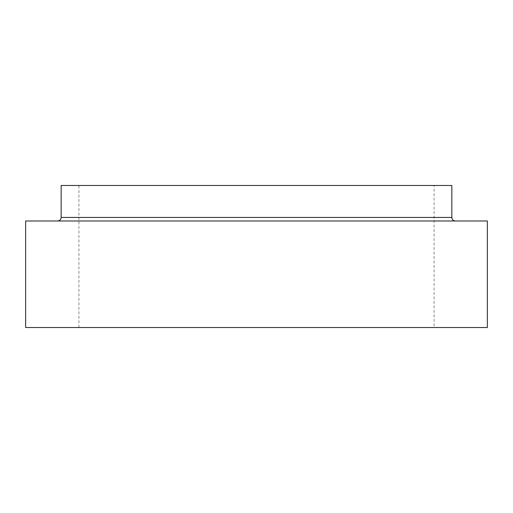 <?xml version="1.0" encoding="UTF-8"?>
<svg xmlns="http://www.w3.org/2000/svg" width="513" height="513" viewBox="0 0 513 513"><rect width="100%" height="100%" fill="white"/><g stroke="black" fill="none" stroke-linecap="round" stroke-linejoin="round"><path stroke-width="0.38" stroke-dasharray="2.56 1.92" d="M25.65 327.531L487.35 327.531M25.65 220.988L487.35 220.988M61.162 185.469L451.838 185.469M434.075 185.469L78.925 185.469L434.075 185.469L434.075 327.531L78.925 327.531L434.075 327.531M455.384 220.988L57.616 220.988L455.384 220.988M61.162 217.435L451.838 217.435M78.925 327.531L78.925 185.469"/><path stroke-width="0.77" d="M487.35 327.531L25.65 327.531L25.65 220.988L487.35 220.988L487.35 327.531M455.384 220.988C453.229 220.776 452.043 219.59 451.838 217.435L451.838 185.469L61.162 185.469L61.162 217.435C60.957 219.59 59.771 220.776 57.616 220.988M451.838 217.435L61.162 217.435"/></g></svg>
